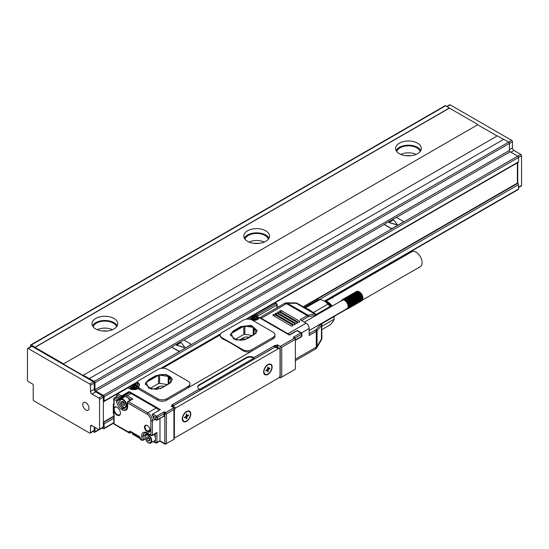 <?xml version="1.0" encoding="UTF-8"?>
<svg xmlns="http://www.w3.org/2000/svg" width="549" height="549" viewBox="0 0 549 549"><rect width="100%" height="100%" fill="white"/><g stroke="black" fill="none" stroke-linecap="round" stroke-linejoin="round"><path stroke-width="0.82" d="M477.678 124.767L63.272 364.021L477.678 124.767L497.113 135.987M63.272 364.021L83.009 375.413L497.415 135.809L503.639 139.405M63.272 363.671L35.04 347.373L449.446 108.119L445.651 105.751A1.071 0.618 -120 0 0 445.115 105.696L30.71 344.95A1.071 0.618 -120 0 0 30.483 345.445L30.483 346.831M30.71 344.95A1.071 0.618 -120 0 1 31.245 345.005L35.04 347.373M91.964 425.633L98.793 429.579A1.071 0.618 -120 0 0 99.335 429.634L103.13 427.438A1.071 0.618 -120 0 0 103.349 426.95L103.349 397.153A1.071 0.618 -120 0 0 102.588 395.836L95.759 391.89A2.148 1.242 -120 0 1 94.243 389.262L94.243 383.127A1.071 0.618 -120 0 0 93.481 381.816L32.007 346.323A1.071 0.618 -120 0 0 31.465 346.268L27.67 348.457A1.071 0.618 -120 0 0 27.45 348.951L27.45 380.148A1.071 0.618 -120 0 0 28.212 381.466L32.46 383.916A1.071 0.618 -120 0 1 33.221 385.233L33.221 399.603A1.071 0.618 -120 0 0 33.976 400.921L89.686 433.086A1.071 0.618 -120 0 0 90.221 433.134A1.071 0.618 -120 0 0 90.448 432.646L90.448 426.511A2.148 1.242 -120 0 1 90.894 425.53A2.148 1.242 -120 0 1 91.964 425.633L90.448 426.511M103.349 401.532A1.071 0.618 -120 0 0 103.885 401.587A1.071 0.618 -120 0 0 104.111 401.093L104.111 396.714A1.071 0.618 -120 0 0 103.349 395.397L95.759 391.018L172.112 346.934M83.009 375.063L94.243 381.377A1.071 0.618 -120 0 1 94.998 382.687L94.998 389.701A1.071 0.618 -120 0 0 95.759 391.018M94.998 382.687L509.403 143.433A1.071 0.618 -120 0 0 508.649 142.122L503.79 139.316L89.384 378.57M518.517 187.621L521.33 185.994A1.071 0.618 -120 0 0 521.55 185.5L521.55 155.703A1.071 0.618 -120 0 0 520.788 154.393L513.96 150.447A2.148 1.242 -120 0 1 512.443 147.818L512.443 141.683L509.403 143.433L509.403 150.447A1.071 0.618 -120 0 0 510.165 151.764L517.755 156.142L103.349 395.397M104.111 396.714L518.517 157.46A1.071 0.618 -120 0 0 517.755 156.142L520.788 154.393M521.55 155.703L518.517 157.46L518.517 161.838L273.663 303.199M274.939 302.828L518.29 162.332A1.071 0.618 -120 0 0 518.517 161.838M477.678 124.417L449.446 108.119M399.356 153.686A12.881 7.439 180 0 1 395.582 148.429A12.881 7.439 180 0 1 403.529 141.56A12.881 7.439 180 0 1 417.569 143.172A12.881 7.439 180 0 1 421.344 148.429A12.881 7.439 180 0 1 413.39 155.298A12.881 7.439 180 0 1 399.356 153.686M247.558 241.327A12.881 7.439 180 0 1 243.783 236.07A12.881 7.439 180 0 1 251.737 229.201A12.881 7.439 180 0 1 265.771 230.813A12.881 7.439 180 0 1 269.545 236.07A12.881 7.439 180 0 1 261.592 242.939A12.881 7.439 180 0 1 247.558 241.327M95.759 328.968A12.881 7.439 180 0 1 91.985 323.711A12.881 7.439 180 0 1 99.939 316.842A12.881 7.439 180 0 1 113.972 318.447A12.881 7.439 180 0 1 117.747 323.711A12.881 7.439 180 0 1 109.793 330.58A12.881 7.439 180 0 1 95.759 328.968M35.04 347.194L449.446 107.94M32.007 346.323L28.212 348.512A1.071 0.618 -120 0 0 27.67 348.457M28.212 348.512L89.686 384.005A1.071 0.618 -120 0 1 90.448 385.323L90.448 391.458A2.148 1.242 -120 0 0 91.964 394.086L98.793 398.025A1.071 0.618 -120 0 1 99.554 399.343L99.554 429.14A1.071 0.618 -120 0 1 99.335 429.634M172.112 347.112A1.071 0.618 0 0 0 172.105 347.194A1.071 0.618 0 0 0 172.413 347.634L178.487 351.14A1.071 0.618 0 0 0 180.003 351.14L190.633 344.834A1.071 0.618 0 0 0 190.949 344.395A1.071 0.618 0 0 0 190.633 343.955L184.56 340.449A1.071 0.618 0 0 0 183.043 340.449L172.413 346.584A1.071 0.618 0 0 0 172.105 347.023A1.071 0.618 0 0 0 172.413 347.462L178.487 350.962A1.071 0.618 0 0 0 180.003 350.962M403.46 221.871L403.46 221.7A1.071 0.618 0 0 1 403.151 222.132L403.151 222.311A1.071 0.618 0 0 0 403.46 221.871A1.071 0.618 0 0 0 403.453 221.782M517.378 162.861L517.378 183.092L517.755 183.311L517.755 162.641M512.443 141.683A1.071 0.618 -120 0 0 511.682 140.366L94.243 381.377M446.852 106.444L449.665 104.818A1.071 0.618 -120 0 1 450.207 104.873L511.682 140.366M420.815 150.536A12.881 7.439 0 0 0 417.569 147.379A12.881 7.439 0 0 0 396.104 150.536M269.017 238.17A12.881 7.439 0 0 0 265.771 235.02A12.881 7.439 0 0 0 244.312 238.17M117.218 325.811A12.881 7.439 0 0 0 113.972 322.654A12.881 7.439 0 0 0 92.513 325.811M83.139 403.028A4.44 2.56 -120 0 0 84.011 408.168A4.44 2.56 -120 0 0 88.108 410.199A4.44 2.56 -120 0 0 88.643 409.678A4.44 2.56 -120 0 0 87.771 404.538A4.44 2.56 -120 0 0 83.674 402.513A4.44 2.56 -120 0 0 83.139 403.028M93.035 431.514L94.243 432.207A1.071 0.618 -120 0 0 94.778 432.262A1.071 0.618 -120 0 0 94.998 431.768L94.998 427.39M113.815 423.025L103.885 428.755A1.071 0.618 -120 0 1 103.349 428.7L102.148 428.007L94.778 432.262M103.885 428.755A1.071 0.618 -120 0 0 104.111 428.261L104.111 423.883A1.071 0.618 -120 0 0 103.349 422.565L113.815 416.526M90.221 433.134L94.016 430.944A1.071 0.618 -120 0 0 94.243 430.457L94.243 426.95M403.46 221.7A1.071 0.618 0 0 0 403.151 221.261L397.078 217.754A1.071 0.618 0 0 0 395.561 217.754L384.931 223.889A1.071 0.618 0 0 0 384.616 224.328A1.071 0.618 0 0 0 384.931 224.767L391.005 228.267A1.071 0.618 0 0 0 392.521 228.267L403.151 222.132M384.629 224.411A1.071 0.618 0 0 0 384.616 224.5A1.071 0.618 0 0 0 384.931 224.939L391.005 228.446A1.071 0.618 0 0 0 392.521 228.446L392.521 228.267M190.633 344.834L190.633 345.005A1.071 0.618 0 0 0 190.949 344.566A1.071 0.618 0 0 0 190.935 344.477M319.635 299.445L518.517 184.629A1.071 0.618 -120 0 0 517.755 183.311L303.549 306.98M518.517 184.629L518.517 189.007L324.583 300.976M324.974 301.113L518.29 189.501A1.071 0.618 -120 0 0 518.517 189.007M420.129 151.586A11.81 6.814 0 0 0 416.808 147.818A11.81 6.814 0 0 0 404.805 146.158A11.81 6.814 0 0 0 396.797 151.586M268.331 239.22A11.81 6.814 0 0 0 265.016 235.459A11.81 6.814 0 0 0 253.007 233.799A11.81 6.814 0 0 0 244.998 239.22M116.532 326.861A11.81 6.814 0 0 0 113.218 323.093A11.81 6.814 0 0 0 101.208 321.433A11.81 6.814 0 0 0 93.2 326.861M103.349 422.126L113.815 416.087M303.172 306.761L517.378 183.092M389.083 222.571L396.591 224.816L397.174 224.5M176.565 345.266L184.08 347.51L184.656 347.194M416.067 154.434A11.81 6.814 0 0 0 400.859 154.434M264.268 242.075A11.81 6.814 0 0 0 249.061 242.075M112.47 329.709A11.81 6.814 0 0 0 97.262 329.709M405.485 155.669L411.441 155.669M253.686 243.303L259.643 243.303M101.888 330.944L107.844 330.944M393.825 220.101L393.132 220.032L389.056 222.489L396.591 224.637L397.202 224.411L393.825 220.101M181.307 342.802L180.614 342.727L176.538 345.184L184.08 347.332L184.684 347.112L181.307 342.802M239.57 339.975L243.379 337.772L243.379 340.147M253.981 334.375L253.981 327.801L256.225 332.639A1.071 0.618 0 0 1 256.266 332.797A1.071 0.618 0 0 1 255.951 333.236L244.477 339.858M253.981 327.801A1.071 0.618 0 0 0 253.219 327.362L244.84 326.065A1.071 0.618 0 0 0 243.804 326.223L231.575 333.291A1.071 0.618 0 0 0 231.259 333.723A1.071 0.618 0 0 0 231.294 333.888L233.538 338.726A1.071 0.618 0 0 0 234.299 339.165L242.088 340.366M252.142 335.432L244.84 334.3A1.071 0.618 0 0 0 243.804 334.465L235.377 339.33M257.207 330.807L251.044 325.873L240.723 327.129L233.133 331.507L230.319 335.192M233.133 330.985L230.306 334.924L236.269 340.078L246.796 338.87L254.386 334.492L257.213 330.546L251.25 325.392L240.723 326.6L233.133 330.985L233.133 331.507M222.057 337.731L242.699 349.651A6.437 3.719 0 0 0 251.806 349.651L273.059 337.381A6.437 3.719 0 0 0 274.946 334.753A6.437 3.719 0 0 0 273.059 332.124L252.416 320.204A6.437 3.719 0 0 0 243.303 320.204L222.057 332.474A6.437 3.719 0 0 0 220.17 335.103A6.437 3.719 0 0 0 222.057 337.731L222.057 338.589A172.386 99.527 60 0 1 242.699 350.509L242.699 349.651M274.946 334.753L274.946 336.153A6.437 3.719 0 0 1 273.059 338.781L251.806 351.051C248.766 352.431 245.726 352.252 242.699 350.509M220.17 335.103L220.17 336.324L222.057 338.589M137.806 382.516A5.799 3.349 0 0 1 139.501 384.883A5.799 3.349 0 0 1 138.76 386.523A2.148 1.242 0 0 0 138.485 387.127A2.148 1.242 0 0 0 139.117 388.006L157.693 398.732A6.437 3.719 0 0 0 166.8 398.732L188.053 386.462L188.053 387.862L189.94 385.048L189.94 383.826A6.437 3.719 0 0 0 188.053 381.198L167.404 369.285A6.437 3.719 0 0 0 158.297 369.285L138.108 380.937A2.148 1.242 0 0 0 137.483 381.816A2.148 1.242 0 0 0 138.108 382.687L137.806 383.916L136.289 383.044A1.071 0.618 -120 0 0 135.754 382.989A1.071 1.071 0 0 0 135.212 383.916A1.071 0.618 0 0 0 135.528 384.355A1.071 0.618 -60 0 1 136.289 383.044L137.483 382.351M138.485 387.127L138.485 388.527A2.148 1.242 0 0 0 139.117 389.406L157.693 400.132A6.437 3.719 0 0 0 166.8 400.132L251.806 351.051L251.806 349.651M162.607 368.194L220.17 334.959M172.146 406.72A2.148 1.242 120 0 1 172.873 406.088L173.326 405.649A1.071 0.618 120 0 0 173.107 405.162A1.071 0.618 120 0 0 172.571 405.217L171.508 405.828A0.645 0.371 0 0 0 171.508 406.356L173.937 407.756L165.585 412.574L164.22 411.784L164.522 415.819A1.503 0.865 -120 0 1 163.472 416.437M173.107 405.162L172.496 404.812A1.071 0.618 120 0 0 171.961 404.86L199.287 389.09A5.366 3.102 0 0 1 197.715 386.894A5.366 3.102 0 0 1 199.287 384.705L246.343 357.536A5.366 3.102 0 0 1 253.933 357.536L275.186 345.266A1.071 0.618 120 0 0 274.425 346.584L274.425 347.462M275.186 345.266L275.79 345.616L276.854 345.005L276.854 346.906M279.249 377.417L280.189 377.959L295.369 369.196L295.369 339.399L294.614 338.081L280.189 346.405L277.767 345.005A0.645 0.371 0 0 0 276.854 345.005M126.901 388.102A1.071 0.618 60 0 1 127.1 387.807L137.483 381.816L137.483 383.216A2.148 1.242 0 0 0 137.806 383.875M275.79 345.616A1.071 0.618 120 0 0 275.028 346.934L278.521 348.601A2.148 1.242 120 0 1 279.599 348.491A2.148 1.242 120 0 1 280.038 349.473L280.038 375.42A2.148 1.242 120 0 1 278.521 378.048L175.906 437.292A2.148 1.242 120 0 1 174.836 437.395A2.148 1.242 120 0 1 174.39 436.414L174.39 410.474A2.148 1.242 120 0 1 175.906 407.845L278.521 348.601M294.916 337.978L293.248 337.292L294.614 338.081A1.071 0.618 -60 0 1 295.149 338.026A1.071 0.618 -60 0 1 295.369 338.52L295.369 339.399L281.712 347.284L280.189 346.405L280.189 377.959M295.149 338.026L294.532 337.669L294.943 338.163M295.067 337.992L293.248 337.292L300.838 332.914L297.043 330.718L290.105 334.725M252.664 320.348A5.799 3.349 0 0 0 259.313 317.699A1.071 0.618 -60 0 1 259.849 317.651A1.071 1.071 0 0 0 258.298 318.228A1.071 0.858 -161 0 1 259.313 317.699L289.453 335.103M129.612 388.651A1.071 0.618 120 0 1 130.147 388.596L128.631 387.718A1.071 1.071 0 0 0 127.553 387.718L117.232 393.681A1.071 1.071 0 0 0 116.697 394.607L116.697 396.714A1.071 0.618 0 0 0 117.012 397.153L117.012 395.047A1.071 0.618 -60 0 1 117.767 393.736A1.071 0.618 60 0 0 117.232 393.681A1.071 0.618 60 0 0 117.012 394.168A1.071 0.618 0 0 0 116.697 394.607A1.071 0.618 0 0 0 117.012 395.047L119.703 396.604L120.958 396.625A1.071 0.618 -60 0 1 121.562 395.925L117.767 393.736L128.089 387.772L129.612 388.651A5.799 3.349 0 0 0 138.485 388.177M159.265 410.288L160.425 409.595L129.152 391.54L121.562 395.925L121.871 396.447A0.645 0.371 -60 0 0 121.59 396.714L120.958 396.625M158.743 410.419A6.437 3.719 -120 0 0 158.688 410.35A6.437 3.719 -120 0 0 156.177 408.017L131.129 393.558A5.154 2.971 -120 0 0 128.898 393.153L129.008 393.091A1.071 0.618 -60 0 1 129.077 392.789L129.152 391.54L128.5 392.624L121.871 396.447M159.162 410.323L152.533 414.152M164.522 415.819L157.391 419.587L157.391 417.48A1.071 0.618 180 0 1 155.868 417.48L155.868 419.587A1.071 0.618 -60 0 0 156.094 420.081A1.071 0.618 -60 0 0 156.63 420.026A1.071 0.618 -120 0 0 157.165 420.081L163.691 416.307A1.071 0.618 -120 0 0 163.918 415.819L163.918 413.713L157.391 417.48A1.071 0.618 -120 0 0 156.63 416.169L164.22 411.784L163.918 413.713L164.824 413.891L164.824 443.688A1.071 0.618 -60 0 0 165.05 444.182A1.071 0.618 -60 0 0 165.585 444.127L173.937 439.303L173.937 409.506L166.347 413.891L164.824 413.891A1.071 0.618 -60 0 1 165.585 412.574L166.347 413.891L166.347 443.688L164.824 443.688L159.972 440.881M279.599 348.491L276.559 346.742A2.148 1.242 120 0 0 275.488 346.844M288.849 334.389A4.296 2.477 -120 0 0 287.937 333.703L261.221 318.276A4.296 2.477 -120 0 0 260.301 317.912M128.898 393.153A5.154 2.971 -120 0 0 128.548 393.304L124.753 395.493L123.436 397.565M129.077 392.789L128.5 392.624A1.503 0.865 -60 0 0 128.439 392.844L129.008 393.091L128.397 392.858L121.871 396.632M127.972 393.64A4.509 2.601 -120 0 1 128.802 393.091L128.322 392.878M173.937 409.506L173.937 407.756M173.326 405.828L275.028 347.112M295.369 359.204L316.286 347.133L316.286 331.356L309.183 335.453L309.183 328.439A4.296 2.477 60 0 0 306.15 323.183L300.077 319.676L307.172 315.579A1.071 0.618 60 0 1 307.934 316.897A3.219 1.86 120 0 1 308.655 316.615A1.071 0.782 -100.9 0 0 308.133 315.208A4.296 2.477 120 0 0 307.172 315.579L286.53 303.659L261.221 318.276M273.059 315.469L291.272 325.989L292.789 325.989L292.789 325.111L274.575 314.598L273.059 314.598L273.059 315.469L273.059 314.598M292.37 326.14A1.071 0.618 -60 0 0 292.699 325.584A1.071 0.618 -60 0 0 292.789 325.111L292.789 325.989M275.337 314.158L293.55 324.672L295.067 324.672L295.067 323.8L276.854 313.28L275.337 313.28L275.337 314.158L275.337 313.28M294.648 324.823A1.071 0.618 -60 0 0 294.978 324.274A1.071 0.618 -60 0 0 295.067 323.8L295.067 324.672M277.609 312.841L295.829 323.361L297.345 323.361L297.345 322.483L279.132 311.962L277.609 311.962L277.609 312.841L277.609 311.962M296.927 323.505A1.071 0.618 -60 0 0 297.249 322.956A1.071 0.618 -60 0 0 297.345 322.483L297.345 323.361M279.887 311.53L298.107 322.043L299.624 322.043L299.624 321.165L281.404 310.652L279.887 310.652L279.887 311.53L279.887 310.652M299.205 322.194A1.071 0.618 -60 0 0 299.528 321.639A1.071 0.618 -60 0 0 299.624 321.165L299.624 322.043M122.276 397.531L123.024 397.469L122.269 398.54L121.377 398.402L121.603 397.744M114.123 398.464A1.071 0.618 0 0 0 113.815 398.903A1.071 0.618 0 0 0 114.123 399.343L116.491 400.708L119.634 398.876M255.148 315.977L255.148 315.298L256.362 315.998L256.664 316.876A4.296 2.477 180 0 1 257.92 318.626A4.296 2.477 180 0 1 257.906 318.818M255.072 315.956L254.386 315.558L254.832 315.304M273.937 303.206A1.071 0.618 -120 0 0 273.58 303.233L245.712 319.326M295.369 360.659L315.394 349.095L316.286 347.133A4.296 2.477 -0 0 0 317.089 346.488L321.46 338.905A4.296 2.244 -150 0 1 321.343 339.948L316.965 347.524A4.296 2.244 -150 0 0 317.089 346.488L316.272 347.325M119.716 410.329A4.831 2.786 -120 0 0 117.012 407.228A4.831 2.786 -120 0 0 113.595 409.204A4.831 2.786 -120 0 0 114.302 412.018A4.831 2.786 -120 0 0 118.11 415.545A4.831 2.786 -120 0 0 120.423 413.143A4.831 2.786 -120 0 0 119.716 410.329M147.523 431.857A3.754 2.169 -120 0 0 150.179 430.32A3.754 2.169 -120 0 0 147.523 425.722L147.139 425.502A3.754 2.169 -120 0 0 144.483 427.04A3.754 2.169 -120 0 0 147.139 431.638L147.523 431.857L147.825 431.329A3.328 1.921 -120 0 0 149.527 431.473A3.328 1.921 -120 0 0 150.172 430.142M174.98 404.874A3.219 1.86 -60 0 1 175.563 404.448L271.583 349.013A3.219 1.86 -60 0 1 272.167 348.766M127.334 388.212L128.089 387.772L128.85 388.212L128.089 387.772M294.614 369.628A1.071 0.618 -60 0 1 294.614 369.635L295.362 369.196L295.369 368.317L295.369 369.189L294.614 369.635M135.15 385.192L134.464 384.794L135.212 384.362M138.005 387.862L138.005 388.04A4.296 2.477 180 0 0 138.005 387.862A4.296 2.477 180 0 0 136.742 386.112L136.399 385.913M154.797 419.333L152.382 420.726L152.382 435.096L156.932 432.468L156.932 442.46A1.071 0.618 180 0 1 155.415 442.46A1.071 0.618 -60 0 0 155.635 442.954A1.071 0.618 -60 0 0 156.177 442.899A1.071 0.618 -120 0 0 156.712 442.954A1.071 0.618 -120 0 0 156.932 442.46L159.972 440.71L159.972 418.462M154.962 433.607L155.415 433.875L156.932 432.468L152.155 435.59A1.071 0.618 60 0 0 152.382 435.096A1.071 0.618 180 0 1 150.858 435.096L150.858 420.726A5.366 3.102 -120 0 0 147.063 414.152L127.636 402.939L127.636 406.788A1.071 0.618 180 0 1 127.32 406.356C127.293 407.454 126.956 408.291 126.304 408.861A6.437 3.719 -120 0 1 123.079 408.545L122.551 408.236A1.071 0.618 -60 0 0 121.789 409.554L122.324 409.856A7.514 4.337 -120 0 0 127.636 406.788M150.762 443.009A4.831 2.786 60 0 1 149.987 443.235A4.831 2.786 60 0 1 145.615 439.612A4.831 2.786 60 0 1 145.931 434.643A4.831 2.786 60 0 1 146.713 434.424A4.831 2.786 60 0 1 151.085 438.04A4.831 2.786 60 0 1 150.762 443.009L154.489 440.861A4.831 2.786 -120 0 0 155.415 439.433A4.831 2.786 -120 0 0 155.415 437.779A4.831 2.786 -120 0 0 154.001 434.527M147.063 414.152A1.071 0.618 -60 0 1 147.825 412.841L128.397 401.621A1.071 0.618 60 0 0 127.855 401.566A1.071 1.071 0 0 0 127.32 402.499A1.071 0.618 0 0 1 127.636 402.06A1.071 0.618 60 0 1 127.855 401.566L132.947 398.993L127.334 395.747A5.154 2.971 -120 0 0 124.753 395.493M130.978 400.132L130.978 399.603L132.947 398.993L128.397 401.621A1.071 0.618 120 0 0 127.636 402.939A1.071 0.618 0 0 1 127.32 402.499L127.32 406.356M129.701 400.502A4.831 2.786 -120 0 0 127.594 397.654A4.831 2.786 -120 0 0 125.659 396.707A4.831 2.786 -120 0 0 125.241 396.687A4.831 2.786 -120 0 0 124.465 396.913A4.831 2.786 -120 0 0 124.403 396.948M321.343 339.948A4.296 4.296 0 0 0 321.92 337.8A4.296 2.477 -0 0 1 321.46 338.905L321.46 325.66A4.296 2.477 -0 0 0 321.92 324.548A4.296 2.477 -0 0 0 321.892 324.287A1.071 0.872 169.5 0 0 321.282 323.533M316.272 315.586L315.888 314.103A4.296 2.477 120 0 0 314.701 313.946L308.133 315.208L287.491 303.288A4.296 2.244 -90 0 0 286.53 302.876A4.296 4.296 0 0 0 284.382 303.446L286.53 303.659A4.296 2.477 120 0 1 287.491 303.288L296.24 303.288L295.259 302.876M321.92 329.592L330.134 324.85C332.564 322.332 333.881 320.458 334.094 319.216L334.06 316.155M331.116 306.699A11.268 6.506 -120 0 0 326.188 301.888L320.266 299.418L318.317 299.596L304.537 307.55M316.293 314.405L330.134 306.417L325.049 301.229M330.134 306.417L330.608 306.994M320.266 299.418L305.23 307.955M117.163 407.324A4.399 2.539 -120 0 0 115.166 407.159A4.399 2.539 -120 0 0 114.851 411.764A4.399 2.539 -120 0 0 119.565 414.776A4.399 2.539 -120 0 0 120.423 412.965M147.448 425.681L147.139 425.502L147.448 425.681A3.328 1.921 -120 0 0 145.821 425.489A3.328 1.921 -120 0 0 145.259 428.145A3.328 1.921 -120 0 0 147.448 431.109L147.825 431.329L150.152 429.894M170.664 382.653L160.205 388.685M157.083 389.447L149.294 388.239A1.071 0.618 0 0 1 148.532 387.8L146.226 382.825A1.071 0.618 0 0 1 146.185 382.667A1.071 0.618 0 0 1 146.501 382.228L158.558 375.269A1.071 0.618 0 0 1 159.594 375.104L168.214 376.442L168.214 384.067M167.376 384.547L159.594 383.346A1.071 0.618 0 0 0 158.558 383.504L150.131 388.369M168.975 383.627L168.975 376.875L171.288 381.857A1.071 0.618 0 0 1 171.315 381.967M154.564 389.056L158.373 386.853L158.373 389.22M132.343 385.494L133.332 386.064L135.075 385.494L135.678 385.844L134.539 386.633L135.678 387.422L135.075 387.772L134.086 387.203L132.343 387.772L131.733 387.422L132.879 386.633L131.733 385.844L132.343 385.494L132.343 386.194M132.879 386.681L134.539 386.681M135.075 385.494L135.075 386.194M134.697 387.292L134.539 386.633M252.259 316.258L253.247 316.828L254.997 316.258L255.601 316.608L254.455 317.397L255.601 318.187L254.997 318.537L254.009 317.967L252.259 318.537L251.655 318.187L252.801 317.397L251.655 316.608L252.259 316.258L252.259 316.958M252.801 317.446L254.455 317.446M254.997 316.258L254.997 316.958M332.756 297.963L332.028 297.695L325.886 301.243M332.447 297.99L331.699 297.757L325.708 301.216M331.472 297.887L325.619 301.195M361.969 300.584L347.908 308.771L347.359 308.442L348.155 308.559L362.196 300.454L362.367 299.685M361.667 300.825L347.627 308.929L347.119 308.613L347.908 308.771M362.477 299.829L348.375 308.298L347.75 307.975L348.553 307.996L362.594 299.884L362.697 299.136M341.759 300.344L341.519 301.175M341.979 300.015L341.622 300.427M362.697 296.309L361.366 293.653L359.128 291.718L359.883 292.157L362.923 297.421L362.923 298.292L362.697 296.309L347.894 304.86A4.831 2.786 60 0 1 348.004 305.313A4.831 2.786 60 0 1 348.08 305.759A4.831 2.786 60 0 1 348.114 306.191A4.831 2.786 60 0 1 348.121 306.404A4.831 2.786 60 0 1 348.114 306.603A4.831 2.786 60 0 1 348.08 306.994A4.831 2.786 60 0 1 348.004 307.351A4.831 2.786 60 0 1 347.894 307.68A4.831 2.786 60 0 1 347.75 307.975A4.831 2.786 60 0 1 347.702 308.051A4.831 2.786 60 0 1 347.572 308.229L348.155 308.559M362.807 298.807L362.738 299.541L348.697 307.646L347.894 307.68L348.553 307.996M362.882 298.45L362.841 299.157L348.004 307.351L348.697 307.646M362.916 298.059L362.903 298.738L348.08 306.994L348.8 307.262M362.923 298.292L348.114 306.603L348.862 306.85M362.903 297.826L348.114 306.191L348.883 306.404M362.841 297.338L348.08 305.759L348.862 305.93M362.738 296.831L348.004 305.313L348.8 305.443M362.553 295.849L347.75 304.393A4.831 2.786 60 0 1 347.894 304.86L348.697 304.942M362.594 296.323L347.894 304.86M362.367 295.389L347.572 303.933A4.831 2.786 60 0 1 347.75 304.393L348.553 304.427M362.415 295.808L347.75 304.393M362.162 294.937L347.359 303.48A4.831 2.786 60 0 1 347.572 303.933L348.375 303.913M362.196 295.3L347.572 303.933M361.921 294.49L347.119 303.034A4.831 2.786 60 0 1 347.359 303.48L348.155 303.405M361.949 294.799L347.359 303.48M361.654 294.058L346.858 302.602A4.831 2.786 60 0 1 347.119 303.034L347.908 302.904M361.667 294.312L347.119 303.034M361.366 293.653L346.563 302.197A4.831 2.786 60 0 1 346.858 302.602L347.627 302.417M361.359 293.845L346.858 302.602M361.057 293.262L346.254 301.813A4.831 2.786 60 0 1 346.344 301.916A4.831 2.786 60 0 1 346.563 302.197L347.318 301.95M361.022 293.406L346.982 301.511L346.563 302.197M360.727 292.912L345.932 301.456A4.831 2.786 60 0 1 346.254 301.813L346.982 301.511M360.672 292.988L346.632 301.099L346.254 301.813M356.672 291.402L342.267 299.651L342.054 300.413A4.831 2.786 60 0 1 342.288 300.248L342.288 300.248A4.831 2.786 60 0 1 342.555 300.125A4.831 2.786 60 0 1 342.844 300.049A4.831 2.786 60 0 1 343.152 300.022A4.831 2.786 60 0 1 343.482 300.042A4.831 2.786 60 0 1 343.825 300.111A4.831 2.786 60 0 1 344.175 300.228A4.831 2.786 60 0 1 344.525 300.385A4.831 2.786 60 0 1 344.882 300.591A4.831 2.786 60 0 1 345.239 300.845A4.831 2.786 60 0 1 345.589 301.127A4.831 2.786 60 0 1 345.932 301.456L346.632 301.099M360.302 292.61L346.261 300.722L345.932 301.456M359.918 292.274L345.877 300.378L345.589 301.127L346.261 300.722M359.526 291.972L345.486 300.083L345.239 300.845L345.877 300.378M359.684 292.047L359.128 291.718L345.088 299.829L344.882 300.591L345.486 300.083M345.088 299.829L344.525 300.385L344.69 299.624L358.73 291.519L359.128 291.718M358.971 291.677L358.339 291.361L344.69 299.624M358.621 291.567L357.955 291.258L344.298 299.466M358.284 291.498L357.584 291.21L343.544 299.315L343.482 300.042L343.914 299.363M357.955 291.478L357.227 291.21L343.187 299.322L343.152 300.022L343.544 299.315M357.646 291.505L356.898 291.272L342.857 299.377L342.844 300.049L343.187 299.322M304.359 322.146L342.288 300.248L342.549 299.486L342.555 300.125L342.857 299.377M342.288 300.248L342.267 299.651M342.24 299.733L342.054 300.413M341.801 300.125L341.842 300.626L342.013 299.864M326.017 301.271L411.757 251.771A8.585 4.955 60 0 1 418.304 253.995A8.585 4.955 60 0 1 422.119 262.532A8.585 4.955 60 0 1 420.342 266.642L362.436 300.077M309.183 330.512L347.119 308.613A4.831 2.786 60 0 0 347.359 308.442A4.831 2.786 60 0 0 347.572 308.229L348.375 308.298M345.932 308.819L346.632 309.101M124.451 404.236L123.079 402.554L123.079 401.545M149.644 439.818L148.278 438.136L148.278 437.128M185.926 417.295L185.926 416.959A1.071 0.618 120 0 1 186.687 415.641L186.976 415.476M267.288 370.321L267.288 369.985A1.071 0.618 120 0 1 268.049 368.667L268.344 368.503M324.788 301.085L325.55 301.188A9.745 5.627 60 0 1 331.452 305.134A9.745 5.627 60 0 1 332.166 306.095M334.705 315.785A9.745 5.627 60 0 1 334.444 316.595L334.156 317.295M122.928 405.388L121.411 403.515L121.411 401.477L122.928 401.36L124.451 403.227L124.451 405.272L122.928 405.388L124.451 404.51M121.411 403.515L123.079 402.554M148.127 440.971L146.61 439.097L146.61 437.059L148.127 436.942L149.644 438.809L149.644 440.854L148.127 440.971L149.644 440.092M146.61 439.097L148.278 438.136M186.228 415.044L187.058 415.524A1.071 0.618 120 0 1 186.838 415.03L186.838 413.98L186.228 414.33L186.228 415.38A1.071 0.618 120 0 1 185.473 416.698L184.56 417.219L184.56 417.919L185.473 417.398L184.862 417.048M186.228 418.187L186.838 418.537L186.228 418.887L186.228 417.837A1.071 0.618 120 0 0 186.008 417.343A1.071 0.618 120 0 0 185.473 417.398M186.838 418.537L186.838 417.487L185.926 416.959M186.687 415.641L187.593 416.169A1.071 0.618 120 0 0 186.838 417.487M187.593 416.169L188.506 415.641L187.902 415.291M188.506 415.641L188.506 414.941L187.593 415.469A1.071 0.618 120 0 1 187.058 415.524M267.596 368.07L268.42 368.544A1.071 0.618 120 0 1 268.2 368.056L268.2 367.006L267.596 367.356L267.596 368.406A1.071 0.618 120 0 1 266.835 369.717L265.922 370.246L265.922 370.946L266.835 370.424L266.224 370.074M267.596 371.213L268.2 371.563L267.596 371.913L267.596 370.856A1.071 0.618 120 0 0 267.37 370.369A1.071 0.618 120 0 0 266.835 370.424M268.2 371.563L268.2 370.506L267.288 369.985M268.049 368.667L268.962 369.196A1.071 0.618 120 0 0 268.2 370.506M268.962 369.196L269.868 368.667L269.264 368.317M269.868 368.667L269.868 367.967L268.962 368.496A1.071 0.618 120 0 1 268.42 368.544M164.172 386.4A4.831 2.786 0 0 0 158.373 386.853M331.452 306.507A10.733 6.197 -120 0 0 330.587 305.34A10.733 6.197 -120 0 0 324.946 301.175M334.156 317.123A10.733 6.197 -120 0 0 334.348 315.991M124.383 407.289A4.296 2.477 -120 0 0 125.597 403.234A4.296 2.477 -120 0 0 121.473 399.459A4.296 2.477 -120 0 0 120.265 403.515A4.296 2.477 -120 0 0 124.383 407.289M149.582 442.871A4.296 2.477 -120 0 0 150.79 438.816A4.296 2.477 -120 0 0 146.672 435.041A4.296 2.477 -120 0 0 145.464 439.097A4.296 2.477 -120 0 0 149.582 442.871M184.642 413.527A5.579 3.225 120 0 0 183.743 421.268A5.579 3.225 120 0 0 188.424 419.34A5.579 3.225 120 0 0 189.323 411.599A5.579 3.225 120 0 0 184.642 413.527M266.004 366.554A5.579 3.225 120 0 0 265.105 374.288A5.579 3.225 120 0 0 269.792 372.366A5.579 3.225 120 0 0 270.684 364.625A5.579 3.225 120 0 0 266.004 366.554M168.975 376.875A1.071 0.618 0 0 0 168.214 376.442M124.788 407.653A4.831 2.786 60 0 1 120.416 404.03A4.831 2.786 60 0 1 120.732 399.061A4.831 2.786 60 0 1 121.514 398.842A4.831 2.786 60 0 1 125.886 402.465A4.831 2.786 60 0 1 125.563 407.433A4.831 2.786 60 0 1 124.788 407.653M182.289 418.702L183.592 421.172M189.172 411.517A5.579 3.225 120 0 0 189.021 411.421A5.579 3.225 120 0 0 186.379 411.62M263.65 371.728L264.961 374.198M270.533 364.543A5.579 3.225 120 0 0 270.382 364.447A5.579 3.225 120 0 0 267.74 364.639M172.201 379.887A9.662 5.579 0 0 0 166.038 374.946A9.662 5.579 0 0 0 155.717 376.202L148.127 380.587A9.662 5.579 0 0 0 145.313 384.266M316.004 315.421A3.219 1.86 120 0 0 315.215 315.352A1.071 0.782 79.1 0 0 314.701 313.946L296.24 303.288A4.296 2.477 -60 0 1 297.428 303.446L315.888 314.103A4.296 2.477 120 0 1 316.1 314.254M313.747 312.868L313.445 312.498L328.185 303.988M312.429 311.907L313.445 312.498M305.532 307.927L306.26 308.346M321.762 323.738L334.094 316.615M321.92 326.25L334.094 319.216M251.552 319.655A2.738 1.578 0 0 0 253.219 320.191M254.036 320.191A2.738 1.578 0 0 0 255.71 319.655M131.63 388.891A2.738 1.578 0 0 0 133.297 389.426M134.114 389.426A2.738 1.578 0 0 0 135.788 388.891M182.803 416.231A6.012 3.472 120 0 0 182.282 418.887A6.012 3.472 120 0 0 185.48 421.797A6.012 3.472 120 0 0 190.263 416.629A6.012 3.472 120 0 0 186.536 411.524A6.012 3.472 120 0 0 182.803 416.231M264.165 369.257A6.012 3.472 120 0 0 263.644 371.913A6.012 3.472 120 0 0 266.848 374.823A6.012 3.472 120 0 0 271.625 369.655A6.012 3.472 120 0 0 267.898 364.55A6.012 3.472 120 0 0 264.165 369.257M148.127 380.059L155.717 375.681L166.244 374.473L172.208 379.62L169.38 383.566L161.79 387.951L151.263 389.159L145.3 384.005L148.127 380.587M139.377 385.583A5.799 3.349 0 0 0 137.806 383.916A1.071 0.618 120 0 0 137.051 385.233L135.528 384.355L135.528 385.329M199.287 389.09L199.287 389.612L253.933 358.065A5.366 3.102 0 0 0 246.343 358.065L246.343 357.536M197.729 387.162A5.366 3.102 0 0 1 199.287 385.233L246.343 358.065M121.35 398.821L121.377 398.402L117.994 400.351A6.437 3.719 -120 0 0 122.551 408.236L123.827 407.502M127.1 387.807A1.071 0.618 60 0 1 127.45 387.779M153.178 415.929L152.224 414.68A1.071 0.618 -60 0 1 152.835 413.98L156.63 416.169A1.071 0.618 120 0 0 155.868 417.48L153.178 415.929A6.012 3.472 -120 0 1 153.981 418.496L155.868 419.587A1.071 0.618 180 0 0 157.391 419.587A1.071 0.618 -120 0 1 157.165 420.081A1.071 1.071 0 0 1 156.094 420.081L154.2 418.99A1.071 0.618 -60 0 1 153.981 418.496A1.071 0.501 -8.2 0 1 153.679 418.208A1.071 1.071 0 0 0 154.2 418.99M153.679 418.208L152.224 414.68M188.053 386.462A6.437 3.719 0 0 0 189.94 383.826M253.933 358.065L253.933 357.536M248.978 337.258A4.831 2.786 0 0 0 243.379 337.772M31.245 345.005L445.651 105.751M93.481 381.816L89.686 384.005M94.243 383.127L90.448 385.323M94.243 389.262L90.448 391.458M95.759 391.89L91.964 394.086M102.588 395.836L98.793 398.025M103.349 397.153L99.554 399.343M103.349 426.95L99.554 429.14M127.032 387.862L104.111 401.093M510.165 151.764L396.165 217.576M384.629 224.239L183.647 340.27M509.403 150.447L94.998 389.701M518.517 187.257L521.55 185.5M513.96 150.447L510.927 152.197M512.443 147.818L509.403 149.568M450.207 104.873L447.167 106.63M94.243 430.457L90.448 432.646M98.793 429.579L94.998 431.768M113.815 422.661L104.111 428.261M104.111 423.883L113.815 418.276M253.219 334.808L253.219 327.362M244.84 334.3L244.84 326.065M243.804 334.465L243.804 326.223M231.575 334.485L231.575 333.291M240.723 327.129L240.723 326.6M273.059 338.781L273.059 337.381M171.961 404.86L172.571 405.217M246.947 319.154L248.011 318.537L249.136 319.189M220.231 334.574L161.941 368.228M171.508 405.828L171.508 406.356M274.425 346.584L275.028 346.934M277.767 345.005L277.767 347.435M295.369 340.284L301.374 336.818A1.071 0.618 -120 0 0 301.593 336.331L301.593 334.224A1.071 0.618 0 0 0 301.909 333.785A1.071 1.071 0 0 0 301.374 332.859A1.071 0.618 -60 0 0 300.838 332.914A1.071 0.618 -120 0 1 301.593 334.224L295.081 337.985M296.741 330.896L297.043 330.718A1.071 0.618 -60 0 1 297.579 330.67A1.071 0.618 -60 0 1 297.647 330.718M247.475 318.489A1.071 1.071 0 0 1 248.546 318.489A1.071 0.618 -60 0 0 248.011 318.537A1.071 0.618 -120 0 0 247.475 318.489L246.158 319.25M301.909 333.785L301.909 335.892A1.071 0.618 180 0 1 301.593 336.331L295.369 339.92M116.697 396.714A1.071 1.071 0 0 0 117.232 397.641A1.071 0.618 -60 0 1 117.012 397.153L118.9 398.245A1.071 0.721 9.8 0 0 120.409 398.389A4.934 2.848 -120 0 1 121.37 396.817L121.672 396.707M119.703 396.604A6.012 3.472 -120 0 0 118.9 398.245A1.071 0.618 -60 0 0 119.119 398.732A1.071 1.071 0 0 0 120.197 398.732A1.071 0.618 -120 0 0 120.409 398.389L123.841 396.405M172.873 406.088L175.906 407.845M301.449 332.907L309.183 328.439M287.937 333.703L306.15 323.183M127.492 393.386A4.934 2.848 -120 0 0 127.045 394.175M122.976 397.462L123.525 397.147M116.848 400.489A1.071 0.618 0 0 0 117.994 400.351L117.994 399.823L114.885 398.025L116.724 396.968M165.585 444.127L166.347 443.688M317.089 346.488L317.089 330.711A1.071 0.782 -139.1 0 0 316.128 329.558A3.219 1.86 -0 0 1 315.524 330.038L309.183 333.703M315.524 330.038A1.071 0.618 -120 0 1 316.286 331.356A4.296 2.477 -0 0 0 317.089 330.711L321.46 325.66A1.071 0.782 -139.1 0 0 320.506 324.507L316.128 329.558M117.232 397.641L119.119 398.732A1.071 0.618 -60 0 0 119.661 398.684A1.071 0.618 -120 0 0 120.197 398.732L123.683 396.721M114.123 399.343A1.071 0.618 -60 0 1 114.885 398.025A1.071 0.618 -120 0 0 114.35 397.977A1.071 1.071 0 0 0 113.815 398.903L113.815 403.714A1.071 0.618 180 0 0 114.123 404.153L114.123 399.343M276.854 304.167A1.071 0.618 180 0 1 277.17 304.606A1.071 0.618 180 0 1 276.854 305.045L276.854 307.797M257.879 317.576L257.879 315.998L276.854 305.045A1.071 0.618 -120 0 0 276.092 303.727L257.117 314.68A1.071 0.618 60 0 1 257.879 315.998A1.071 0.618 0 0 1 256.362 315.998A1.071 0.618 -60 0 1 257.117 314.68L255.903 313.98L274.877 303.027A1.071 0.618 -60 0 1 275.42 302.973A1.071 1.071 0 0 0 274.342 302.973A1.071 0.618 60 0 1 274.877 303.027L276.092 303.727A1.071 0.618 -60 0 1 276.627 303.672L275.42 302.973M114.123 404.153A2.148 1.242 -120 0 1 113.684 405.135L113.904 413.239M140.084 438.521A1.071 0.618 0 0 0 140.07 438.603A1.071 1.071 0 0 0 140.613 439.536A1.071 0.618 -60 0 1 140.386 439.042L140.386 438.871A2.148 1.242 -120 0 0 138.87 436.235L130.442 431.377A2.148 1.242 -120 0 0 128.926 432.248L114.123 423.883A1.071 0.618 180 0 1 113.815 423.444A1.071 1.071 0 0 0 114.35 424.37A1.071 0.618 -60 0 1 114.123 423.883L114.123 414.866A2.148 1.242 -120 0 0 113.684 413.37M140.386 438.871A1.071 0.618 0 0 1 140.07 438.431L140.07 438.603A1.071 0.618 0 0 0 140.386 439.042L141.676 439.79L141.676 435.933A1.071 0.618 0 0 0 143.193 435.933L143.193 439.79L145.224 438.617M151.62 435.535A1.071 0.618 -60 0 1 151.085 435.59A1.071 0.618 -60 0 1 150.858 435.096L146.988 432.866A7.514 4.337 -120 0 0 141.676 435.933M116.491 400.708A7.514 4.337 -120 0 0 121.789 409.554M114.123 414.866A1.071 0.618 180 0 1 113.815 414.426L113.815 423.444M128.926 432.248A1.071 0.618 0 0 0 130.442 432.248L130.888 431.994M114.35 424.37L129.145 432.921A1.071 0.618 -60 0 0 129.688 432.866A1.071 0.618 -120 0 0 130.223 432.921A1.071 0.618 -120 0 0 130.442 432.427L130.442 432.248A1.071 0.618 60 0 1 130.593 431.816M255.148 314.419A1.071 0.618 60 0 1 255.367 313.925A1.071 0.618 60 0 1 255.903 313.98A1.071 0.618 120 0 0 255.148 315.298A1.071 0.618 0 0 1 254.832 314.858A1.071 0.618 0 0 1 255.148 314.419M281.712 377.081L281.712 347.284M146.617 433.058A6.437 3.719 -120 0 0 146.535 434.005L143.193 435.933A6.437 3.719 -120 0 1 144.531 432.983L147.214 433.353L151.085 435.59A1.071 1.071 0 0 0 152.155 435.59M155.415 437.779L155.271 433.792M146.535 434.3L147.448 434.005M142.438 440.229A1.071 0.618 -60 0 1 141.903 440.277A1.071 0.618 -60 0 1 141.676 439.79A1.071 0.618 180 0 0 143.193 439.79A1.071 0.618 60 0 1 142.973 440.277L145.327 438.919M155.415 439.433L155.415 442.46L153.569 441.396M126.709 406.768A6.437 3.719 -120 0 0 127.279 407.015M130.978 399.603L127.594 397.654M320.506 324.507A3.219 1.86 -0 0 0 320.836 323.786M315.215 315.352L308.655 316.615M301.593 320.554L307.934 316.897M131.039 432.084L130.442 432.427A1.071 0.618 180 0 1 128.926 432.427A1.071 0.618 -60 0 0 129.145 432.921A1.071 1.071 0 0 0 130.223 432.921L131.355 432.262M113.423 413.322L113.595 413.219A1.071 0.618 0 0 1 113.279 412.779A1.071 1.071 0 0 0 113.423 413.322L113.815 414.426M147.139 431.638L150.09 429.483M146.501 383.422L146.501 382.228M158.558 383.504L158.558 375.269M159.594 383.346L159.594 375.104M132.721 387.553L132.721 386.853M133.332 386.942L133.332 386.064M134.086 386.942L134.086 386.064M134.697 387.553L134.697 386.853M252.643 318.317L252.643 317.617M253.247 317.706L253.247 316.828M254.009 317.706L254.009 316.828M254.612 318.317L254.612 317.617M251.003 316.951A2.738 1.578 0 0 0 252.856 318.914A2.738 1.578 0 0 0 256.253 317.844A2.738 1.578 0 0 0 254.4 315.881A2.738 1.578 0 0 0 251.003 316.951M131.081 386.187A2.738 1.578 0 0 0 132.94 388.15A2.738 1.578 0 0 0 136.337 387.079A2.738 1.578 0 0 0 134.478 385.117A2.738 1.578 0 0 0 131.081 386.187M186.838 415.03L186.228 414.68M268.2 368.056L267.596 367.706M256.664 318.262A3.164 1.825 0 0 0 256.795 317.747C255.36 315.407 253.302 315.195 250.619 317.109L250.461 317.747A3.164 1.825 0 0 0 253.178 319.559A3.164 1.825 0 0 0 256.664 318.262M250.591 317.233A3.164 1.825 0 0 0 250.461 317.747L250.598 318.873L251.435 319.744M136.749 387.498A3.164 1.825 0 0 0 136.873 386.983C135.438 384.643 133.38 384.43 130.696 386.345L130.538 386.983A3.164 1.825 0 0 0 133.256 388.795A3.164 1.825 0 0 0 136.749 387.498M130.669 386.469A3.164 1.825 0 0 0 130.538 386.983L130.676 388.109L132.323 389.323M125.659 396.707A4.076 2.354 -120 0 0 124.41 396.941M250.591 317.761C251.463 320.369 253.494 320.712 256.664 318.791A3.164 1.825 0 0 0 256.795 318.276L256.795 317.747M130.669 386.997C131.547 389.605 133.572 389.948 136.749 388.026A3.164 1.825 0 0 0 136.873 387.512L136.873 386.983M113.43 404.428A1.071 0.618 0 0 0 113.279 404.743A1.071 0.618 0 0 0 113.595 405.183A1.071 0.878 60 0 1 113.801 403.824A1.071 1.071 0 0 0 113.279 404.743L113.279 412.779M306.006 308.401A13.951 8.057 60 0 1 312.058 311.894M140.036 438.143L132.645 433.875L132.645 433.01M122.324 409.856A1.071 0.618 -60 0 1 123.079 408.545L124.623 407.653M126.579 396.996A1.071 0.618 -60 0 1 127.334 395.747L131.129 393.558M155.717 376.202L155.717 375.681M137.051 386.304L137.051 385.233A4.721 2.724 0 0 1 138.43 387.162C140.091 387.374 134.1 390.991 130.147 388.596M132.865 434.362A1.071 0.618 -60 0 1 132.645 433.875A1.071 0.618 0 0 1 132.33 433.436A1.071 1.071 0 0 0 132.865 434.362L140.07 438.521M113.684 405.135A1.071 0.878 -120 0 1 113.828 403.817M156.177 408.017L147.825 412.841A6.437 3.719 -120 0 1 152.382 420.726A1.071 0.618 180 0 1 150.858 420.726M146.988 432.866A1.071 0.618 120 0 0 147.214 433.353M138.87 436.235L139.631 436.675M130.442 431.377A1.071 0.618 120 0 0 130.669 431.864L139.089 436.729L140.07 438.431M128.13 387.58L131.012 385.913M132.261 385.192L135.342 383.415M248.045 318.345L250.934 316.677M252.183 315.956L254.956 314.351M281.404 310.652A1.071 0.618 -60 0 1 281.314 311.125A1.071 0.618 -60 0 1 280.649 311.962M279.132 311.962A1.071 0.618 -60 0 1 279.036 312.443A1.071 0.618 -60 0 1 278.37 313.28M276.854 313.28A1.071 0.618 -60 0 1 276.758 313.754A1.071 0.618 -60 0 1 276.092 314.598M274.575 314.598A1.071 0.618 -60 0 1 274.486 315.071A1.071 0.618 -60 0 1 273.814 315.908M135.528 383.476A1.071 0.618 0 0 0 135.212 383.916L135.212 385.213M139.117 389.406L139.117 388.006M157.693 400.132L157.693 398.732M166.8 400.132L166.8 398.732M199.287 385.233L199.287 384.705M116.813 394.12L103.885 401.587M301.374 332.859L297.579 330.67L296.831 330.697L289.46 334.746L259.849 317.651M220.396 334.121L161.152 368.324M137.483 381.987L135.754 382.989M159.622 409.918L152.135 414.461M174.246 439.125L174.246 408.861M301.374 336.818A1.071 1.071 0 0 0 301.909 335.892M276.627 303.672A1.071 1.071 0 0 1 277.17 304.606L277.17 307.618M254.832 315.812L254.832 314.858A1.071 1.071 0 0 1 255.367 313.925L274.342 302.973M174.246 437.059L174.836 437.395M159.972 441.073L156.712 442.954A1.071 1.071 0 0 1 155.635 442.954L153.253 441.574M140.613 439.536L141.903 440.277A1.071 1.071 0 0 0 142.973 440.277M321.92 337.8L321.584 323.354M316.752 314.989L316.21 314.33M334.156 316.1L334.156 317.789M132.879 387.464L132.879 386.633M252.801 318.228L252.801 317.397M254.455 318.228L254.455 317.397M334.602 316.149L346.872 309.06M185.178 416.863L186.008 417.343M266.539 369.889L267.37 370.369M312.903 312.381L305.772 308.264M297.428 303.446A4.296 4.296 0 0 0 295.287 302.876L286.53 302.876M124.465 396.913L120.732 399.061M127.32 406.418L125.563 407.433M147.688 433.635L145.931 434.643M256.795 318.276L255.017 320.088M136.873 387.512L135.095 389.323M132.33 432.825L132.33 433.436M160.706 368.406L220.533 333.861M315.394 349.095A4.296 4.296 0 0 0 316.965 347.524M114.35 397.977L116.697 396.618M165.05 444.182L159.814 441.156M259.821 317.631L284.382 303.446M248.546 318.489L250.008 319.326M252.19 320.081L256.383 319.738L258.298 318.228"/></g></svg>
